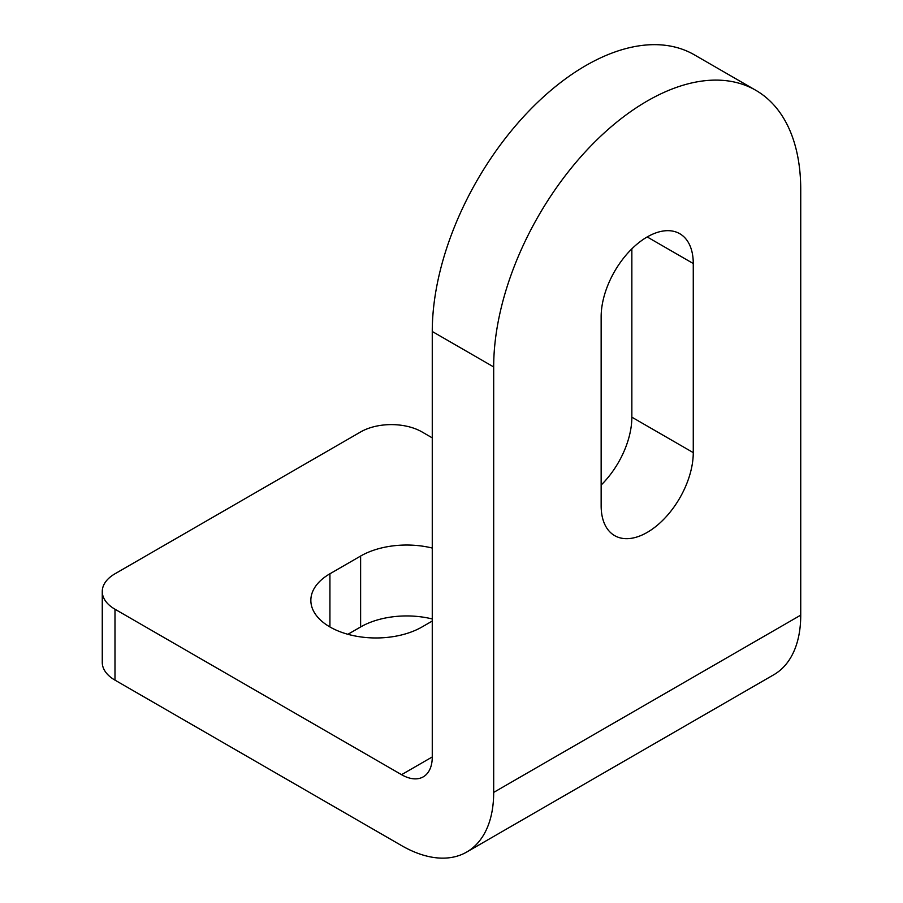 <?xml version="1.0" encoding="UTF-8"?>
<svg xmlns="http://www.w3.org/2000/svg" width="903" height="903" viewBox="0 0 903 903"><rect width="100%" height="100%" fill="white"/><g stroke="black" fill="none" stroke-linecap="round" stroke-linejoin="round"><path stroke-width="1.35" d="M647.203 236.947A65.14 37.61 120 0 0 601.15 316.716L601.15 505.815A65.14 37.61 120 0 0 614.638 535.626A65.14 37.61 120 0 0 664.834 518.175A65.14 37.61 120 0 0 693.267 452.629L693.267 263.541A65.14 37.61 120 0 0 679.778 233.719A65.14 37.61 120 0 0 647.203 236.947L693.267 263.541M432.266 548.053A65.14 37.61 0 0 0 360.624 556.045L329.922 573.777A65.14 37.61 0 0 0 310.846 600.36A65.14 37.61 0 0 0 329.922 626.953A65.14 37.61 0 0 0 422.04 626.953L432.266 621.05M432.266 437.865L422.04 431.95A43.423 25.07 0 0 0 360.624 431.95L114.986 573.777A43.423 25.07 0 0 0 102.265 591.499A43.423 25.07 0 0 0 114.986 609.232L114.986 680.14L401.564 845.592A130.269 75.209 -120 0 0 466.704 852.048A130.269 75.209 -120 0 0 493.681 792.405L493.681 366.945L432.266 331.491A217.115 125.359 -60 0 1 585.799 65.58A217.115 125.359 -60 0 1 694.351 54.823L755.766 90.277A217.115 125.359 120 0 0 647.203 101.034A217.115 125.359 120 0 0 493.681 366.945M114.986 680.14A43.423 25.07 180 0 1 102.265 662.407L102.265 591.499M432.266 618.961A65.14 37.61 0 0 0 360.624 626.953L347.903 634.301M114.986 609.232L401.564 774.684A43.423 25.07 -120 0 0 423.281 776.84A43.423 25.07 -120 0 0 432.266 756.951L432.266 331.491M466.704 852.048L773.758 674.767A130.269 75.209 -120 0 0 800.735 615.135L800.735 189.675A217.115 125.359 120 0 0 755.766 90.277M631.852 248.844L631.852 417.175A65.14 37.61 -60 0 1 601.15 485.046M493.681 792.405L800.735 615.135M401.564 774.684L432.266 756.951M360.624 626.953L360.624 556.045M329.922 626.953L329.922 573.777M631.852 417.175L693.267 452.629"/></g></svg>
